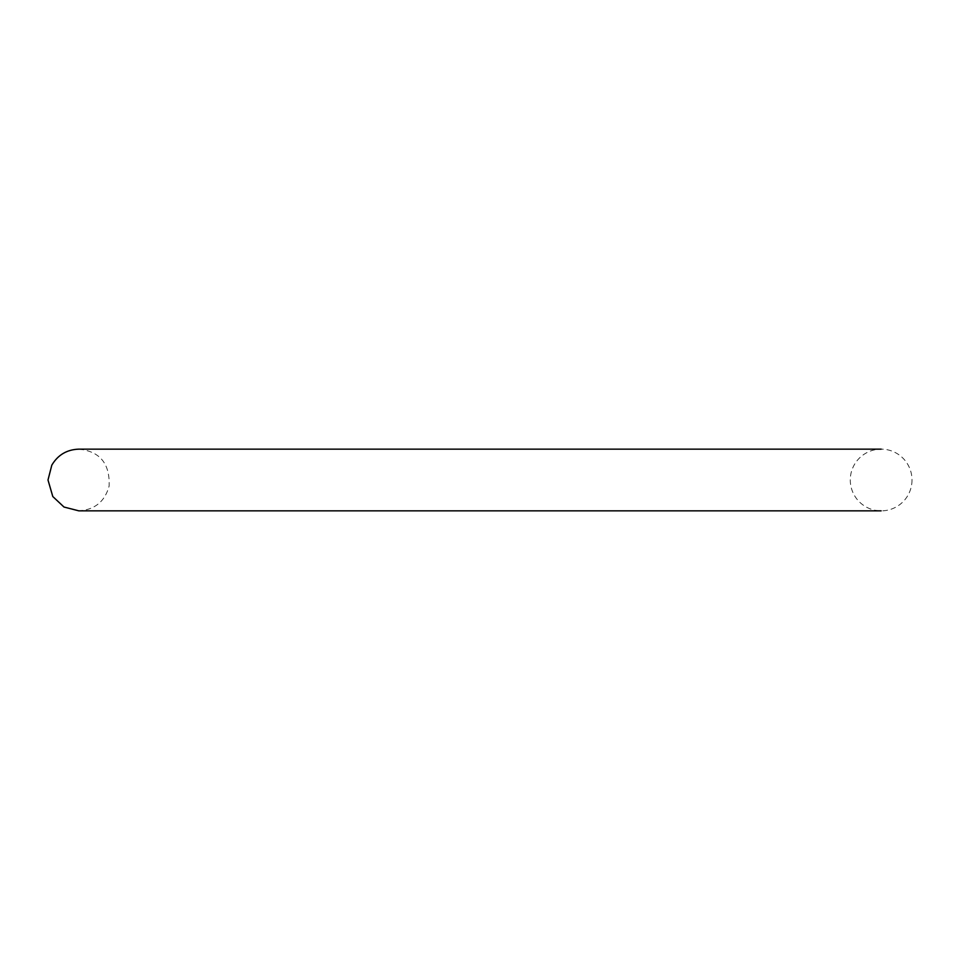 <?xml version="1.0" encoding="UTF-8"?>
<svg xmlns="http://www.w3.org/2000/svg" width="960" height="960" viewBox="0 0 960 960"><rect width="100%" height="100%" fill="white"/><g stroke="black" fill="none" stroke-linecap="round" stroke-linejoin="round"><path stroke-width="0.72" stroke-dasharray="4.8 3.6" d="M912 480A30.852 30.852 0 0 1 865.716 506.724A30.852 30.852 0 0 1 865.716 453.276A30.852 30.852 0 0 1 912 480M78.852 449.148C99.912 451.332 109.992 463.62 109.128 486C104.928 501.468 94.848 509.76 78.852 510.852"/><path stroke-width="1.44" d="M78.852 510.852L881.148 510.852L78.852 510.852L63.996 507.036L52.8 496.536L48 480L51.816 465.132C57.924 454.884 66.936 449.556 78.852 449.148L881.148 449.148L78.852 449.148"/></g></svg>
